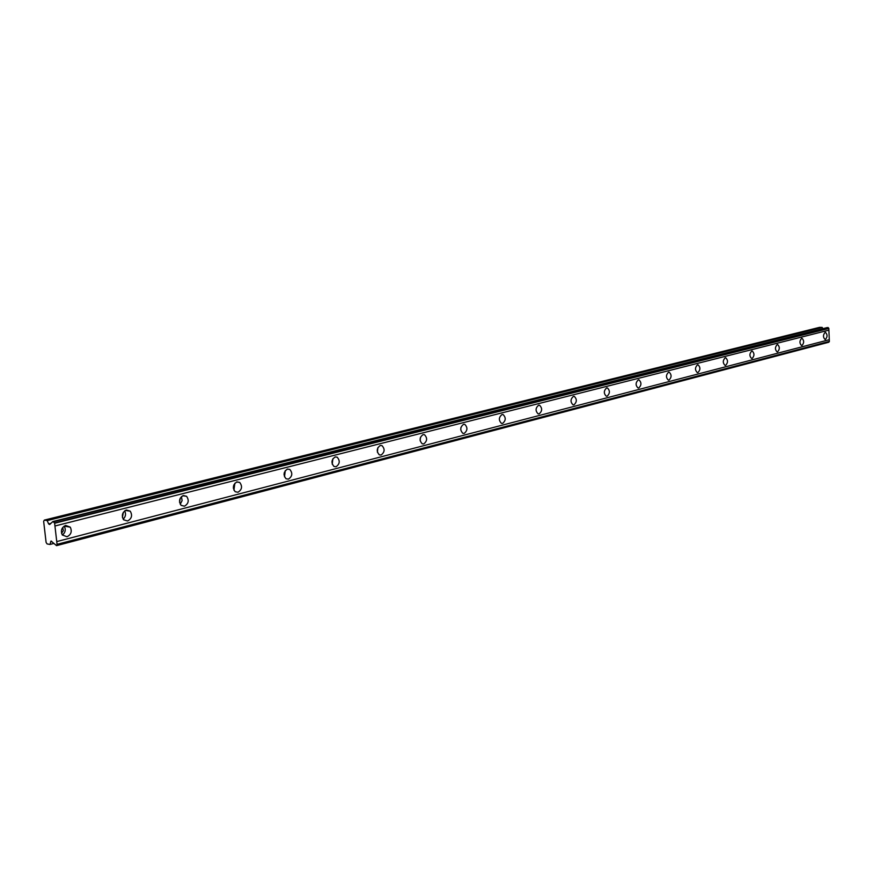 <?xml version="1.0" encoding="UTF-8"?>
<svg xmlns="http://www.w3.org/2000/svg" width="873" height="873" viewBox="0 0 873 873"><rect width="100%" height="100%" fill="white"/><g stroke="black" fill="none" stroke-linecap="round" stroke-linejoin="round"><path stroke-width="1.31" d="M62.714 527.488L63.336 530.664L61.536 533.272M123.333 512.331L122.427 517.405M180.253 498.177L179.587 502.422M233.811 484.952L233.353 488.214M284.271 472.719L284.041 474.596M825.411 339.411C827.549 336.956 827.582 334.61 825.509 332.395L825.127 332.406C822.988 334.861 822.944 337.196 825.018 339.433L825.411 339.411M66.981 536.764C71.117 534.68 72.208 531.471 70.277 527.15L65.682 525.426C61.59 527.445 60.466 530.62 62.289 534.953L66.981 536.764M62.376 535.073C65.399 532.519 66.01 529.529 64.231 526.124L64.198 526.092M127.567 520.995C131.725 518.682 132.62 515.408 130.241 511.163L126.378 510.007C122.242 512.255 121.314 515.506 123.606 519.773L127.567 520.995M123.169 519.195C125.69 516.729 126.181 513.957 124.653 510.869M184.454 506.198C188.579 503.699 189.299 500.404 186.604 496.301L183.363 495.526C179.249 497.948 178.507 501.233 181.126 505.369L184.454 506.198M180.231 504.256L182.108 500.611L181.431 496.606M237.98 492.263C242.028 489.633 242.607 486.359 239.704 482.42L236.965 481.896C232.938 484.471 232.338 487.734 235.164 491.706L237.98 492.263M233.909 490.168L234.881 483.216M288.428 479.135C292.357 476.418 292.826 473.177 289.814 469.412L287.49 469.052C283.561 471.726 283.081 474.967 286.028 478.753L288.428 479.135M284.5 476.844L285.264 470.634M336.05 466.749C339.859 463.956 340.241 460.769 337.174 457.179L335.188 456.928C331.38 459.678 330.987 462.854 333.999 466.488L336.05 466.749M332.242 464.229L332.853 458.805M381.086 455.029C384.764 452.203 385.069 449.071 382.003 445.634L380.29 445.47C376.623 448.253 376.296 451.374 379.329 454.855L381.086 455.029M377.398 452.236L377.856 447.674M423.743 443.931C427.29 441.083 427.541 438.017 424.496 434.721L423.012 434.612C419.466 437.417 419.204 440.483 422.216 443.811L423.743 443.931M420.164 440.778L420.491 437.22M464.196 433.401C467.601 430.564 467.808 427.552 464.818 424.387L463.519 424.322C460.115 427.126 459.896 430.127 462.854 433.324L464.196 433.401M460.737 429.712L460.922 427.508M502.619 423.405C505.893 420.568 506.067 417.632 503.132 414.588L501.986 414.544C498.712 417.338 498.527 420.284 501.44 423.35L502.619 423.405M539.154 413.9C542.308 411.085 542.449 408.204 539.579 405.268L538.576 405.247C535.422 408.029 535.269 410.899 538.117 413.867L539.154 413.9M573.943 404.843C576.966 402.049 577.086 399.234 574.303 396.397L573.408 396.386C570.385 399.157 570.255 401.962 573.015 404.832L573.943 404.843M607.106 396.211C610.009 393.45 610.118 390.7 607.412 387.95L606.604 387.95C603.701 390.689 603.592 393.439 606.277 396.211L607.106 396.211M638.763 387.983C641.546 385.255 641.633 382.56 639.014 379.886L638.294 379.897C635.5 382.603 635.402 385.299 638.01 387.983L638.763 387.983M668.991 380.115C671.675 377.42 671.752 374.779 669.209 372.193L668.565 372.204C665.881 374.877 665.793 377.518 668.325 380.126L668.991 380.115M697.909 372.585C700.495 369.934 700.55 367.347 698.094 364.838L697.505 364.849C694.919 367.478 694.853 370.065 697.298 372.596L697.909 372.585M725.594 365.383C728.071 362.764 728.126 360.233 725.747 357.788L725.212 357.81C722.724 360.407 722.669 362.939 725.037 365.405L725.594 365.383M752.111 358.487C754.501 355.911 754.545 353.423 752.253 351.044L751.762 351.055C749.372 353.62 749.318 356.097 751.609 358.497L752.111 358.487M777.548 351.863C779.851 349.331 779.884 346.897 777.668 344.562L777.221 344.584C774.918 347.105 774.864 349.538 777.079 351.884L777.548 351.863M801.96 345.512C804.175 343.013 804.219 340.634 802.069 338.353L801.654 338.375C799.428 340.863 799.395 343.242 801.534 345.533L801.96 345.512M49.663 524.531L48.637 523.931L47.197 520.592L44.316 520.112L43.65 521.377L46.094 542.373L47.087 543.934L49.968 544.457L51.049 541.02L56.538 545.647L57.094 544.621L54.584 522.949L52.882 521.53L49.663 524.531M52.882 521.53L827.364 327.55L828.826 328.281L828.903 330.147L54.944 525.993M56.538 545.647L828.761 342.249L829.35 341.561L828.903 330.147M822.868 328.674L822.191 327.419L819.561 327.353L44.316 520.112M54.628 523.243L828.837 328.466M829.274 339.706L56.745 541.587M829.339 341.387L57.061 544.337M53.733 543.475L49.968 544.457M822.191 327.419L47.197 520.592M54.584 522.949L828.826 328.281M829.35 341.561L57.094 544.621M53.777 521.683L828.171 327.561M50.678 541.5L51.616 541.26M50.918 523.353L48.637 523.931M64.231 526.124L70.277 527.15M125.33 510.421L130.241 511.163M182.686 495.766L186.604 496.301M236.561 482.027L239.704 482.42M287.272 469.117L289.814 469.412M335.101 456.961L337.174 457.179M380.301 445.47L382.003 445.634M423.078 434.601L424.496 434.721M463.628 424.289L464.818 424.387M502.128 414.511L503.132 414.588M538.728 405.203L539.579 405.268M573.572 396.353L574.303 396.397M606.779 387.918L607.412 387.95M638.469 379.864L639.014 379.886"/></g></svg>

